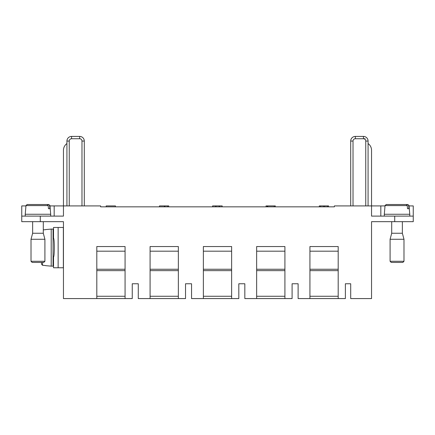 <?xml version="1.0" encoding="UTF-8"?>
<svg xmlns="http://www.w3.org/2000/svg" width="435" height="435" viewBox="0 0 435 435"><rect width="100%" height="100%" fill="white"/><g stroke="black" fill="none" stroke-linecap="round" stroke-linejoin="round"><path stroke-width="0.65" d="M409.047 205.918L413.25 205.918L413.25 221.671L371.55 221.671L371.55 298.579L350.702 298.579L350.702 283.756L345.374 283.756L350.702 283.756M96.809 298.579L96.809 246.547L125.068 246.547L125.068 298.579L63.45 298.579L63.45 221.671L21.75 221.671L21.75 205.918L25.953 205.918L27.139 204.526L47.11 204.526L48.193 205.586L26.323 205.586M63.358 267.77L58.143 267.77L58.143 227.461L63.358 227.461L63.358 267.77M53.065 256.884L53.527 256.884L53.527 267.77L58.143 267.77M63.358 238.347L63.358 256.884M49.976 205.918L63.45 205.918L63.45 216.108L21.75 216.108L21.75 205.918M132.251 283.756L138.276 283.756L132.251 283.756L132.251 298.579L125.068 298.579L125.068 270.641L96.809 270.641M138.276 283.756L138.276 298.579L138.276 283.756M150.086 298.579L150.086 246.547L178.35 246.547L178.35 298.579L138.276 298.579M185.533 283.756L191.552 283.756L185.533 283.756L185.533 298.579L178.35 298.579L178.35 270.641L150.086 270.641M191.552 283.756L191.552 298.579L191.552 283.756M203.368 298.579L203.368 246.547L231.632 246.547L231.632 298.579L191.552 298.579M238.815 283.756L244.834 283.756L238.815 283.756L238.815 298.579L231.632 298.579L231.632 270.641L203.368 270.641M244.834 298.579L244.834 283.756L244.834 298.579L256.65 298.579L256.65 246.547L284.914 246.547L284.914 298.579L292.092 298.579L292.092 283.756L298.116 283.756L298.116 298.579L309.932 298.579L309.932 246.547L338.191 246.547L338.191 298.579L345.374 298.579L345.374 283.756M413.25 221.671L413.25 216.108L371.55 216.108L371.55 205.918L385.024 205.918L386.204 204.526L406.181 204.526L407.258 205.586L385.388 205.586M334.368 205.918L334.368 206.842L334.368 205.918L371.55 205.918L371.55 150.32A8.341 8.341 -90 0 0 368.075 143.545M334.368 206.842L100.632 206.842L106.189 206.842L106.189 205.918L106.189 206.842M66.925 143.545L66.925 141.054A4.633 4.633 -90 0 1 71.557 136.421A4.633 4.633 90 0 0 66.925 141.054A4.633 4.633 -90 0 1 71.557 136.421L79.665 136.421L71.557 136.421A4.633 4.633 90 0 0 66.925 141.054L66.925 143.545A8.341 8.341 -90 0 0 63.45 150.32L63.45 205.918L100.632 205.918L100.632 206.842M298.116 298.579L298.116 283.756L292.092 283.756M178.35 269.254L150.086 269.254L150.086 251.185L178.35 251.185L178.35 270.641M178.35 246.547L178.35 251.185M231.632 269.254L203.368 269.254L203.368 251.185L231.632 251.185L231.632 270.641M231.632 246.547L231.632 251.185M284.914 269.254L256.65 269.254L256.65 251.185L284.914 251.185L284.914 270.641L256.65 270.641M284.914 246.547L284.914 251.185M256.65 296.262L284.914 296.262L284.914 270.641M284.914 296.262L284.914 298.579L256.65 298.579M309.932 296.262L338.191 296.262L338.191 269.254L309.932 269.254L309.932 251.185L338.191 251.185L338.191 246.547M125.068 269.254L96.809 269.254L96.809 251.185L125.068 251.185L125.068 270.641M125.068 246.547L125.068 251.185M96.809 296.262L125.068 296.262M354.862 138.787A2.316 2.316 -90 0 1 355.335 138.738L355.335 136.421A4.633 4.633 90 0 0 350.702 141.054A4.633 4.633 -90 0 1 355.335 136.421L363.442 136.421A4.633 4.633 -90 0 1 368.075 141.054L368.075 205.918L368.075 141.054L365.759 141.054A2.316 2.316 90 0 0 363.442 138.738L355.335 138.738A2.316 2.316 90 0 0 353.019 141.054L353.019 205.918M380.821 216.108L380.821 205.918L380.821 216.108M150.086 296.262L178.35 296.262M203.368 296.262L231.632 296.262M338.191 270.641L309.932 270.641M338.191 296.262L338.191 298.579L309.932 298.579M338.191 269.254L338.191 251.185M81.981 205.918L81.981 141.054A2.316 2.316 90 0 0 79.665 138.738L71.557 138.738L71.557 136.421L74.798 136.421M54.179 216.108L54.179 205.918M79.665 138.738L79.665 136.421A4.633 4.633 -90 0 1 84.298 141.054L84.298 205.918L84.298 141.054L81.981 141.054M350.702 141.054L350.702 205.918L350.702 141.054L350.702 205.918L350.702 141.054L353.019 141.054M106.189 205.918L115.454 205.918L115.454 206.842M164.843 205.918L164.843 206.842L164.843 205.918L164.403 205.918L168.736 205.918L168.736 206.842L168.736 205.918L164.843 205.918L167.644 205.918L167.644 206.842M159.471 205.918L159.471 206.842L159.471 205.918L159.471 206.842L159.471 205.918L164.403 205.918L164.403 206.842M222.176 206.842L222.176 205.918L215.999 205.918L215.999 206.842M215.999 205.918L215.689 205.918L215.689 206.842M215.689 205.918L212.59 205.918L212.59 206.842L212.59 205.918M219.474 205.918L219.474 206.842M219.191 205.918L219.191 206.842M274.208 205.918L274.208 206.842L274.208 205.918L267.123 205.918L267.123 206.842L267.123 205.918L267.775 205.918L267.775 206.842M275.301 205.918L275.301 206.842L275.301 205.918L266.03 205.918L266.03 206.842L266.03 205.918L266.03 206.842L266.03 205.918L267.123 205.918M319.312 205.918L319.312 206.842L319.312 205.918L320.405 205.918L320.405 206.842M324.646 206.842L324.646 205.918L327.484 205.918L327.484 206.842L327.484 205.918L328.577 205.918L328.577 206.842M324.646 205.918L323.558 205.918L323.558 206.842L323.558 205.918L320.405 205.918M21.75 216.108L21.75 221.671M393.822 204.526L396.948 204.526M401.668 204.526L407.861 204.526L409.014 205.586L408.677 205.586L408.933 208.697L407.513 208.697L407.258 205.586M408.677 205.576L407.6 204.526L401.184 204.526M387.889 204.526L392.403 204.526M409.014 205.586L409.775 214.259L384.295 214.259L385.051 205.586L386.204 204.526M391.707 233.252L390.086 239.277L391.707 233.252L391.707 221.671L391.707 233.252L402.364 233.252L403.984 239.277L403.984 261.283L390.086 261.283L390.086 239.277L403.984 239.277M403.984 261.283L402.826 262.441L391.244 262.441L390.086 261.283L390.086 239.277M42.597 204.526L48.796 204.526L49.949 205.586L49.612 205.586L49.867 208.697L48.448 208.697L48.193 205.586M49.612 205.576L48.53 204.526L42.113 204.526M49.949 205.586L50.705 214.259L25.225 214.259L25.986 205.586L27.139 204.526M32.636 233.252L31.015 239.277L32.636 233.252L32.636 221.671L32.636 233.252L43.293 233.252L44.914 239.277L44.914 261.283L31.015 261.283L31.015 239.277L44.914 239.277M44.914 261.283L43.756 262.441L32.174 262.441L31.015 261.283L31.015 239.277M53.527 256.884C54.544 257.455 54.544 237.771 53.527 238.347L53.527 227.461L58.143 227.461M41.483 264.132L41.483 262.441L41.483 264.132L42.538 265.29L41.483 264.132L41.483 262.441M45.653 229.664L43.293 229.87L45.653 229.664M45.653 265.567L42.538 265.29L45.653 265.567M51.21 266.149L53.065 266.149L53.065 229.082L51.21 229.082L51.21 266.149L45.653 265.66M394.719 216.108L394.719 221.671M40.281 216.108L40.281 221.671M365.759 205.918L365.759 141.054M71.557 138.738A2.316 2.316 90 0 0 69.241 141.054L69.241 205.918M66.925 141.054L66.925 205.918L66.925 141.054L69.241 141.054M362.746 138.738L365.063 138.738M363.442 138.738L363.442 136.421M42.538 262.441L42.538 265.29M409.775 216.108L409.775 214.259M384.295 216.108L384.295 214.259M402.364 221.671L402.364 233.252M391.244 262.441L390.086 261.283M50.705 216.108L50.705 214.259M25.225 216.108L25.225 214.259M43.293 221.671L43.293 233.252M32.174 262.441L31.015 261.283M45.653 229.571L51.21 229.082M53.065 238.347L53.527 238.347"/></g></svg>
